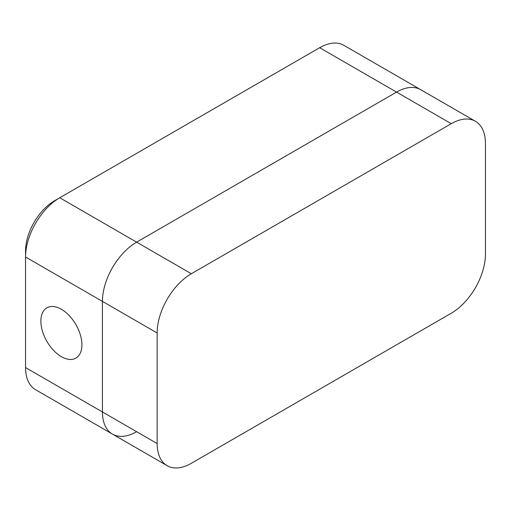 <?xml version="1.0" encoding="UTF-8"?>
<svg xmlns="http://www.w3.org/2000/svg" width="511" height="511" viewBox="0 0 511 511"><rect width="100%" height="100%" fill="white"/><g stroke="black" fill="none" stroke-linecap="round" stroke-linejoin="round"><path stroke-width="0.77" d="M61.39 309.283A29.018 16.754 -120 0 0 46.878 307.846A29.018 16.754 -120 0 0 42.432 331.096A29.018 16.754 -120 0 0 61.39 356.672A29.018 16.754 -120 0 0 75.896 358.109A29.018 16.754 -120 0 0 80.348 334.852A29.018 16.754 -120 0 0 61.39 309.283M475.434 121.292A48.366 27.926 -60 0 1 485.45 143.431L485.45 253.999A48.366 27.926 -60 0 1 451.251 313.237L191.344 463.292A48.366 27.926 -60 0 1 167.161 465.687A48.366 27.926 -60 0 1 157.145 443.548L157.145 332.974A48.366 27.926 -60 0 1 191.344 273.743L451.251 123.688A48.366 27.926 -60 0 1 475.434 121.292L420.719 89.7A48.366 27.926 120 0 0 396.536 92.095A48.366 27.926 -60 0 1 420.719 89.7L343.839 45.313A48.366 27.926 120 0 0 319.656 47.708L59.749 197.763A48.366 27.926 120 0 0 59.749 197.77A48.366 27.926 120 0 0 25.55 257.001L25.55 367.569A48.366 27.926 120 0 0 35.566 389.708L112.446 434.095A48.366 27.926 120 0 0 136.629 431.699M451.251 123.688L396.536 92.095L136.629 242.15A48.366 27.926 120 0 0 102.43 301.388L102.43 411.955A48.366 27.926 120 0 0 112.446 434.095A48.366 27.926 -60 0 1 102.43 411.955L157.145 443.548M157.145 332.974L25.55 257.001L25.55 250.997A41.014 23.678 -60 0 1 54.549 200.766L59.749 197.763L191.344 273.743M319.656 47.708L396.536 92.095L136.629 242.15A48.366 27.926 -60 0 0 102.43 301.388L102.43 411.955L25.55 367.569M167.161 465.687L112.446 434.095"/></g></svg>
